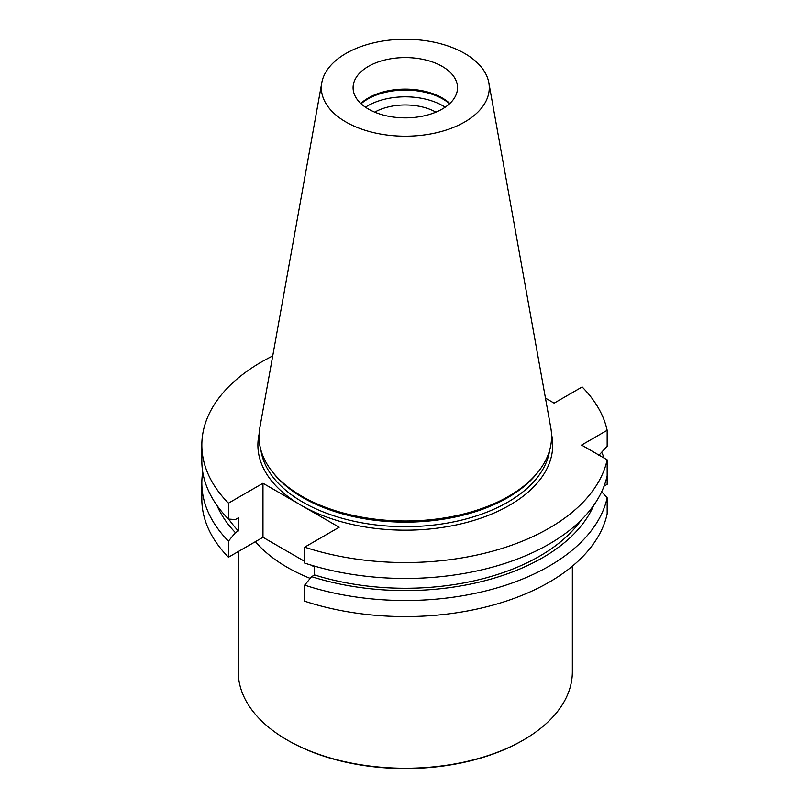 <?xml version="1.0" encoding="UTF-8"?>
<svg xmlns="http://www.w3.org/2000/svg" width="809" height="809" viewBox="0 0 809 809"><rect width="100%" height="100%" fill="white"/><g stroke="black" fill="none" stroke-linecap="round" stroke-linejoin="round"><path stroke-width="1.21" d="M604.06 486.138L607.165 484.348L607.165 468.259M304.669 601.208A203.474 117.477 0 0 0 607.165 513.877L607.165 497.798A203.474 117.477 180 0 1 304.669 585.129L304.669 601.208M545.468 398.129L554.135 403.135L582.146 386.965A203.474 117.477 180 0 1 607.165 430.307L581.59 445.071L607.165 459.836L607.165 475.743A203.474 117.477 0 0 1 304.669 563.084L304.669 547.167A203.474 117.477 0 0 0 607.165 459.836M201.835 445.071L201.835 460.978A203.474 117.477 0 0 0 228.462 519.085L228.462 503.178A203.474 117.477 180 0 1 201.835 445.071A203.474 117.477 180 0 1 272.724 355.96M598.569 455.639L607.165 446.214L607.165 430.307M304.669 561.365L262.976 537.297L228.462 557.219L228.462 541.13A203.474 117.477 180 0 1 201.835 483.034A203.474 117.477 180 0 1 202.735 472.001M228.462 557.219A203.474 117.477 180 0 1 201.835 499.113L201.835 483.034M262.976 537.297L262.976 483.256L339.173 527.246L304.669 547.167M262.976 483.256L228.462 503.178M601.674 452.251A203.474 117.477 180 0 1 604.141 458.086M442.23 66.419A52.221 30.145 180 0 1 457.53 87.736A52.221 30.145 180 0 1 405.309 117.881A52.221 30.145 180 0 1 353.088 87.736A52.221 30.145 180 0 1 368.378 66.419A52.221 30.145 180 0 1 442.23 66.419M449.814 103.501A52.221 30.145 0 0 0 368.378 97.96A52.221 30.145 0 0 0 360.794 103.501M488.828 82.74L550.798 427.84A146.267 84.449 180 0 1 538.834 471.02L537.591 472.628A144.902 83.661 180 0 1 405.309 522.139A144.902 83.661 180 0 1 273.027 472.628L271.784 471.02A146.267 84.449 180 0 1 259.81 427.84L321.79 82.74A83.964 48.479 180 0 1 377.227 42.048A83.964 48.479 180 0 1 464.679 53.455A83.964 48.479 180 0 1 488.828 82.74A83.964 48.479 180 0 1 405.309 136.215A83.964 48.479 180 0 1 321.79 82.74M538.834 471.02A146.267 84.449 180 0 1 405.309 520.996A146.267 84.449 180 0 1 271.784 471.02M361.067 103.754A53.161 30.691 180 0 1 367.721 99.082A53.161 30.691 180 0 1 449.541 103.754M365.446 107.213A53.161 30.691 180 0 1 367.721 105.817A53.161 30.691 180 0 1 445.172 107.213M374.698 112.168A43.848 25.312 180 0 1 435.92 112.168M601.674 491.761L607.165 497.798M228.462 519.085L235.419 519.53L238.372 517.831L238.372 530.957L235.419 532.666L228.462 541.13M304.669 585.129L311.617 576.655L314.57 574.946L314.57 566.128M314.57 567.079L311.192 565.137M314.57 574.946A190.004 109.7 0 0 0 581.246 519.995M311.617 576.655A194.008 112.016 0 0 0 593.664 505.413M228.745 519.105A190.004 109.7 0 0 0 238.372 530.957M216.954 505.413A194.008 112.016 0 0 0 235.419 532.666M238.271 551.556L238.271 671.814A167.038 96.443 0 0 0 287.195 740.002L288.075 740.518A165.784 95.715 0 0 0 522.533 740.518L523.423 740.002A167.038 96.443 0 0 0 572.347 671.814L572.347 566.189M255.411 541.666A167.038 96.443 0 0 0 287.195 567.301A167.038 96.443 0 0 0 310.191 578.384M288.075 740.518L287.195 740.002A167.038 96.443 0 0 0 523.423 740.002M551.526 434.261A147.41 85.107 180 0 1 470.272 521.471A147.41 85.107 180 0 1 301.069 505.251A147.41 85.107 180 0 1 259.092 434.261M260.913 450.016A144.902 83.661 0 0 0 405.309 526.679A144.902 83.661 0 0 0 549.705 450.016"/></g></svg>
